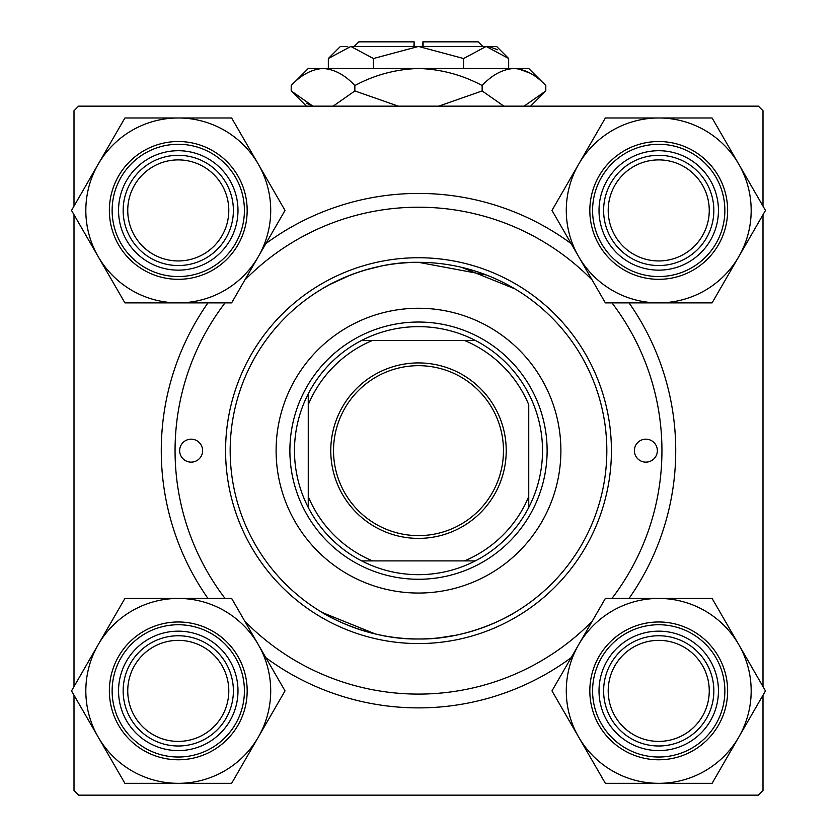 <?xml version="1.0" encoding="UTF-8"?>
<svg xmlns="http://www.w3.org/2000/svg" width="837" height="837" viewBox="0 0 837 837"><rect width="100%" height="100%" fill="white"/><g stroke="black" fill="none" stroke-linecap="round" stroke-linejoin="round"><path stroke-width="1.26" d="M418.542 262.326L486.464 275.017M493.788 278.03L498.873 280.343M507.086 284.465L512.903 287.698M514.776 288.796L461.679 267.348M438.19 637.951L455.799 635.252M507.63 616.555L514.776 612.506M418.5 638.976C471.168 640.002 515.268 612.538 514.776 612.506C515.268 612.496 471.262 640.002 418.5 638.976C365.884 640.012 321.68 612.517 322.224 612.506C321.659 612.517 366.051 640.054 418.5 638.976M265.852 243.619A257.221 257.221 0 0 1 571.148 243.619M629.037 302.868A257.221 257.221 0 0 1 629.037 598.434M571.148 657.694A257.221 257.221 0 0 1 265.852 657.694M74.001 695.181L74.001 790.557L78.594 795.15L758.406 795.15L762.999 790.557L762.999 695.181M762.999 686.591L762.999 214.722M762.999 206.132L762.999 110.746L758.406 106.153L78.594 106.153L74.001 110.746L74.001 206.132M74.001 686.591L74.001 214.722M322.224 612.506L375.321 633.965M418.5 262.326C365.832 261.311 321.732 288.775 322.224 288.796C321.732 288.807 365.738 261.301 418.5 262.326L409.241 262.556M322.224 288.796L329.527 284.664M329.548 284.653L350.337 275.101M364.66 270.184L381.62 265.978M399.406 263.299L408.728 262.577M207.963 598.434A257.221 257.221 0 0 1 207.963 302.868M657.348 450.651A11.488 11.488 0 0 0 645.871 439.174A11.488 11.488 0 0 0 634.383 450.651A11.488 11.488 0 0 0 645.871 462.139A11.488 11.488 0 0 0 657.348 450.651M202.617 450.651A11.488 11.488 0 0 0 191.129 439.174A11.488 11.488 0 0 0 179.652 450.651A11.488 11.488 0 0 0 191.129 462.139A11.488 11.488 0 0 0 202.617 450.651M560.895 450.651A142.395 142.395 0 0 0 418.5 308.257A142.395 142.395 0 0 0 276.105 450.651A142.395 142.395 0 0 0 418.5 593.046A142.395 142.395 0 0 0 560.895 450.651M230.175 450.651A188.325 188.325 0 0 0 418.5 638.976A188.325 188.325 0 0 0 606.825 450.651A188.325 188.325 0 0 0 418.5 262.326A188.325 188.325 0 0 0 230.175 450.651M611.418 450.651A192.918 192.918 0 0 1 418.5 643.569A192.918 192.918 0 0 1 225.582 450.651A192.918 192.918 0 0 1 418.5 257.733A192.918 192.918 0 0 1 611.418 450.651M225.048 302.868A243.441 243.441 0 0 0 225.048 598.434M244.802 621.221A243.441 243.441 0 0 0 592.198 621.221M611.952 598.434A243.441 243.441 0 0 0 611.952 302.868M592.198 280.081A243.441 243.441 0 0 0 244.802 280.081M608.206 690.881A50.523 50.523 0 0 0 658.729 741.404A50.523 50.523 0 0 0 709.253 690.881A50.523 50.523 0 0 0 658.729 640.357A50.523 50.523 0 0 0 608.206 690.881M713.846 690.881A55.116 55.116 0 0 1 658.729 745.997A55.116 55.116 0 0 1 603.613 690.881A55.116 55.116 0 0 1 658.729 635.764A55.116 55.116 0 0 1 713.846 690.881M578.67 644.657A92.447 92.447 0 0 1 658.729 598.434L605.36 598.434L551.981 690.881L605.36 783.327L712.099 783.327L765.478 690.881L712.099 598.434L658.729 598.434A92.447 92.447 0 0 1 738.789 737.104A92.447 92.447 0 0 1 578.67 737.104A92.447 92.447 0 0 1 578.67 644.657M628.869 639.165A59.709 59.709 0 0 1 710.446 661.021A59.709 59.709 0 0 1 688.589 742.597A59.709 59.709 0 0 1 607.013 720.741A59.709 59.709 0 0 1 628.869 639.165M693.182 750.548A68.896 68.896 0 0 1 599.062 725.334A68.896 68.896 0 0 1 624.276 631.213A68.896 68.896 0 0 1 718.397 656.428A68.896 68.896 0 0 1 693.182 750.548A68.896 68.896 0 0 0 718.397 656.428A68.896 68.896 0 0 0 624.276 631.213M709.253 210.422A50.523 50.523 0 0 0 658.729 159.898A50.523 50.523 0 0 0 608.206 210.422A50.523 50.523 0 0 0 658.729 260.945A50.523 50.523 0 0 0 709.253 210.422M603.613 210.422A55.116 55.116 0 0 1 658.729 155.305A55.116 55.116 0 0 1 713.846 210.422A55.116 55.116 0 0 1 658.729 265.538A55.116 55.116 0 0 1 603.613 210.422M658.729 117.975A92.447 92.447 0 0 1 738.789 164.198L712.099 117.975L605.36 117.975L551.981 210.422L605.36 302.868L712.099 302.868L765.478 210.422L738.789 164.198A92.447 92.447 0 0 1 658.729 302.868A92.447 92.447 0 0 1 578.67 164.198A92.447 92.447 0 0 1 658.729 117.975M688.589 158.716A59.709 59.709 0 0 1 710.446 240.282A59.709 59.709 0 0 1 628.869 262.138A59.709 59.709 0 0 1 607.013 180.572A59.709 59.709 0 0 1 688.589 158.716M624.276 270.089A68.896 68.896 0 0 1 599.062 175.979A68.896 68.896 0 0 1 693.182 150.754A68.896 68.896 0 0 1 718.397 244.875A68.896 68.896 0 0 1 624.276 270.089A68.896 68.896 0 0 0 718.397 244.875A68.896 68.896 0 0 0 693.182 150.754M127.747 690.881A50.523 50.523 0 0 0 178.271 741.404A50.523 50.523 0 0 0 228.794 690.881A50.523 50.523 0 0 0 178.271 640.357A50.523 50.523 0 0 0 127.747 690.881M233.387 690.881A55.116 55.116 0 0 1 178.271 745.997A55.116 55.116 0 0 1 123.154 690.881A55.116 55.116 0 0 1 178.271 635.764A55.116 55.116 0 0 1 233.387 690.881M178.271 783.327A92.447 92.447 0 0 1 98.211 737.104L124.901 783.327L231.64 783.327L285.019 690.881L231.64 598.434L124.901 598.434L71.522 690.881L98.211 737.104A92.447 92.447 0 0 1 178.271 598.434A92.447 92.447 0 0 1 258.33 737.104A92.447 92.447 0 0 1 178.271 783.327M148.411 742.597A59.709 59.709 0 0 1 126.554 661.021A59.709 59.709 0 0 1 208.131 639.165A59.709 59.709 0 0 1 229.987 720.741A59.709 59.709 0 0 1 148.411 742.597M212.724 631.213A68.896 68.896 0 0 1 237.938 725.334A68.896 68.896 0 0 1 143.818 750.548A68.896 68.896 0 0 1 118.603 656.428A68.896 68.896 0 0 1 212.724 631.213A68.896 68.896 0 0 0 118.603 656.428A68.896 68.896 0 0 0 143.818 750.548M228.794 210.422A50.523 50.523 0 0 0 178.271 159.898A50.523 50.523 0 0 0 127.747 210.422A50.523 50.523 0 0 0 178.271 260.945A50.523 50.523 0 0 0 228.794 210.422M123.154 210.422A55.116 55.116 0 0 1 178.271 155.305A55.116 55.116 0 0 1 233.387 210.422A55.116 55.116 0 0 1 178.271 265.538A55.116 55.116 0 0 1 123.154 210.422M258.33 256.645A92.447 92.447 0 0 1 178.271 302.868L231.64 302.868L285.019 210.422L231.64 117.975L124.901 117.975L71.522 210.422L124.901 302.868L178.271 302.868A92.447 92.447 0 0 1 98.211 164.198A92.447 92.447 0 0 1 258.33 164.198A92.447 92.447 0 0 1 258.33 256.645M208.131 262.138A59.709 59.709 0 0 1 126.554 240.282A59.709 59.709 0 0 1 148.411 158.716A59.709 59.709 0 0 1 229.987 180.572A59.709 59.709 0 0 1 208.131 262.138M143.818 150.754A68.896 68.896 0 0 1 237.938 175.979A68.896 68.896 0 0 1 212.724 270.089A68.896 68.896 0 0 1 118.603 244.875A68.896 68.896 0 0 1 143.818 150.754A68.896 68.896 0 0 0 118.603 244.875A68.896 68.896 0 0 0 212.724 270.089M418.5 362.923A87.728 87.728 0 0 1 506.228 450.651A87.728 87.728 0 0 1 418.5 538.39A87.728 87.728 0 0 1 330.772 450.651A87.728 87.728 0 0 1 418.5 362.923M418.5 535.628A84.976 84.976 0 0 0 503.476 450.651A84.976 84.976 0 0 0 418.5 365.675A84.976 84.976 0 0 0 333.524 450.651A84.976 84.976 0 0 0 418.5 535.628M418.5 326.639A124.022 124.022 0 0 0 361.689 340.418L372.57 340.418L361.689 340.418A124.022 124.022 0 0 0 308.257 507.473L308.257 496.582L308.257 507.473A124.022 124.022 0 0 0 475.311 560.895L464.43 560.895L475.311 560.895A124.022 124.022 0 0 0 528.743 507.473L528.743 404.721A119.429 119.429 0 0 0 464.43 340.418L372.57 340.418A119.429 119.429 0 0 0 308.257 404.721L308.257 496.582A119.429 119.429 0 0 0 372.57 560.895L464.43 560.895A119.429 119.429 0 0 0 528.743 496.582L528.743 507.473A124.022 124.022 0 0 0 475.311 340.418L464.43 340.418L475.311 340.418A124.022 124.022 0 0 0 418.5 326.639M418.5 579.267A128.616 128.616 0 0 1 289.884 450.651A128.616 128.616 0 0 1 418.5 322.036A128.616 128.616 0 0 1 547.116 450.651A128.616 128.616 0 0 1 418.5 579.267M361.689 560.895L372.57 560.895L361.689 560.895M308.257 393.84L308.257 404.721L308.257 393.84M414.148 46.443L414.137 41.85L413.907 46.443M422.852 46.443L422.863 41.85M354.197 46.443L358.791 41.85L413.907 41.85M347.763 46.694L340.418 46.443L328.334 58.527L350.87 46.443L373.417 58.527L418.5 46.443L463.583 58.527L486.13 46.443L508.666 58.527L508.666 68.488M463.583 58.527L463.583 68.488M497.659 49.781L489.237 46.694M328.334 58.527L328.334 68.488M373.417 58.527L373.417 68.488M306.677 103.244L312.923 106.153L291.203 90.94L291.203 85.541L308.257 68.488L528.743 68.488L545.797 85.541L545.797 90.94L524.077 106.153M291.203 85.541C301.111 74.891 311.72 69.199 323.03 68.488C334.204 69.147 344.813 74.828 354.857 85.541C374.83 74.849 396.047 69.168 418.5 68.488C441.005 69.178 462.223 74.859 482.143 85.541C492.051 74.891 502.66 69.199 513.97 68.488C525.144 69.147 535.753 74.828 545.797 85.541M482.143 85.541L482.143 90.94L438.693 106.153M503.874 106.153L482.143 90.94M530.323 73.237L518.365 68.843M323.03 68.488L318.635 68.843M354.857 85.541L354.857 90.94L333.136 106.153M398.286 106.153L354.857 90.94M350.87 46.443L496.582 46.443L508.666 58.527M423.093 46.443L423.093 41.85L478.209 41.85L482.803 46.443M625.657 633.599A66.144 66.144 0 0 0 601.447 723.953A66.144 66.144 0 0 0 691.801 748.163A66.144 66.144 0 0 0 716.012 657.809A66.144 66.144 0 0 0 625.657 633.599M691.801 153.14A66.144 66.144 0 0 0 601.447 177.35A66.144 66.144 0 0 0 625.657 267.704A66.144 66.144 0 0 0 716.012 243.494A66.144 66.144 0 0 0 691.801 153.14M145.199 748.163A66.144 66.144 0 0 0 235.553 723.953A66.144 66.144 0 0 0 211.342 633.599A66.144 66.144 0 0 0 120.988 657.809A66.144 66.144 0 0 0 145.199 748.163M211.342 267.704A66.144 66.144 0 0 0 235.553 177.35A66.144 66.144 0 0 0 145.199 153.14A66.144 66.144 0 0 0 120.988 243.494A66.144 66.144 0 0 0 211.342 267.704M306.426 106.153L291.203 90.94M530.574 106.153L545.797 90.94"/></g></svg>
